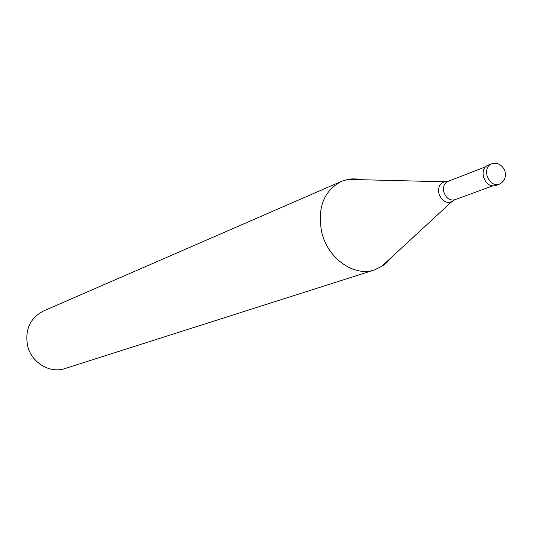 <?xml version="1.0" encoding="UTF-8"?>
<svg xmlns="http://www.w3.org/2000/svg" width="533" height="533" viewBox="0 0 533 533"><rect width="100%" height="100%" fill="white"/><g stroke="black" fill="none" stroke-linecap="round" stroke-linejoin="round"><path stroke-width="0.8" d="M498.961 184.358L495.404 185.651C489.974 186.71 486.009 183.805 483.498 176.949C482.345 171.193 483.764 167.295 487.742 165.263L491.273 163.898C487.289 165.93 485.869 169.84 487.035 175.617C489.547 182.499 493.525 185.411 498.961 184.358C504.378 181.76 506.37 177.316 504.944 171.026C502.126 164.637 497.569 162.259 491.273 163.898M390.982 257.772L387.085 262.316L383.347 265.467L374.572 269.905C354.345 277.12 327.948 258.778 321.765 232.455C317.148 207.99 323.671 190.981 341.327 181.42L43.386 311.039C30.168 318.021 24.878 329.481 27.516 345.417C31.2 362.513 49.829 373.84 64.986 368.536L374.572 269.905M361.66 179.748L356.724 178.961L351.82 178.901L347.969 179.381L341.327 181.42M492.485 185.99L454.676 199.788C449.692 200.774 446.074 198.183 443.816 192.013C442.796 186.823 444.116 183.305 447.78 181.447L444.349 181.926C439.625 183.492 437.826 187.423 438.959 193.719C441.797 201.034 446.068 203.693 451.771 201.687L380.915 267.06M453.356 200.415L451.771 201.687L454.676 199.788M446.374 181.84L347.969 179.381M485.323 166.929L447.78 181.447"/></g></svg>
